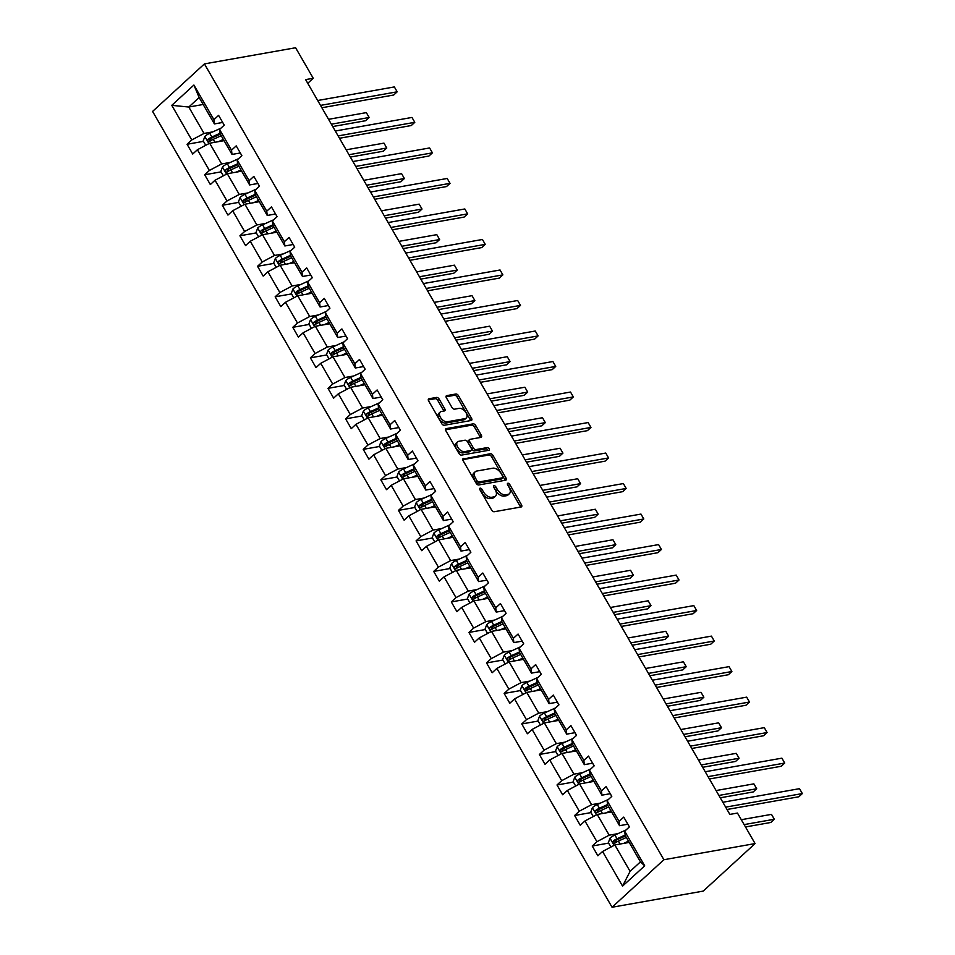 <?xml version="1.0" encoding="UTF-8"?>
<svg xmlns="http://www.w3.org/2000/svg" width="955" height="955" viewBox="0 0 955 955"><rect width="100%" height="100%" fill="white"/><g stroke="black" fill="none" stroke-linecap="round" stroke-linejoin="round"><path stroke-width="1.43" d="M480.138 488.16A1.624 0.955 47.5 0 0 479.828 488.315A1.624 0.955 47.5 0 0 479.876 489.688L491.646 510.089A2.316 1.361 47.5 0 0 494.248 511.737L521.096 506.986A2.316 1.361 47.5 0 0 521.561 506.771A2.316 1.361 47.5 0 0 521.49 504.801L509.707 484.4A1.624 0.955 47.5 0 0 507.893 483.242A1.624 0.955 47.5 0 0 507.571 483.397A1.624 0.955 47.5 0 0 507.618 484.77L509.146 487.42A7.401 4.369 47.5 0 1 509.373 493.711A7.401 4.369 47.5 0 1 507.917 494.404L505.684 494.797A7.401 4.369 47.5 0 1 497.364 489.497L495.836 486.859A1.624 0.955 47.5 0 0 494.01 485.701A1.624 0.955 47.5 0 0 493.699 485.856A1.624 0.955 47.5 0 0 493.747 487.229L495.275 489.867A7.401 4.369 47.5 0 1 495.502 496.17A7.401 4.369 47.5 0 1 494.045 496.863L491.801 497.257A7.401 4.369 47.5 0 1 483.481 491.956L481.965 489.318A1.624 0.955 47.5 0 0 480.138 488.16M439.157 399.083A2.316 1.361 47.5 0 0 436.554 397.423L429.022 398.76A2.316 1.361 47.5 0 0 428.568 398.975A2.316 1.361 47.5 0 0 428.64 400.945L441.711 423.602A2.316 1.361 47.5 0 0 444.314 425.262L471.173 420.498A2.316 1.361 47.5 0 0 471.627 420.284A2.316 1.361 47.5 0 0 471.555 418.314L458.472 395.668A2.316 1.361 47.5 0 0 455.869 394.009L446.773 395.621A2.316 1.361 47.5 0 0 446.319 395.836A2.316 1.361 47.5 0 0 446.391 397.805L451.99 407.499A2.316 1.361 47.5 0 0 454.592 409.158L459.104 408.358A6.184 3.653 47.5 0 1 465.467 411.88A6.184 3.653 47.5 0 1 466.243 418.051A6.184 3.653 47.5 0 1 465.025 418.624L447.358 421.752A6.184 3.653 47.5 0 1 440.995 418.23A6.184 3.653 47.5 0 1 440.207 412.059A6.184 3.653 47.5 0 1 441.425 411.486L444.373 410.96A2.316 1.361 47.5 0 0 444.827 410.745A2.316 1.361 47.5 0 0 444.755 408.776L439.157 399.083L437.748 400.372A2.316 1.361 47.5 0 0 435.158 398.713L428.282 399.93M663.892 859.727L755.083 843.575L737.463 813.063L729.859 814.412L305.624 79.611L313.228 78.262L295.608 47.75L204.418 63.901L663.892 859.727L612.06 907.25L152.585 111.425L204.418 63.901M463.497 458.472A2.316 1.361 47.5 0 0 463.044 458.687A2.316 1.361 47.5 0 0 463.103 460.656L476.187 483.302A2.316 1.361 47.5 0 0 478.789 484.961L505.637 480.21A2.316 1.361 47.5 0 0 506.09 479.995A2.316 1.361 47.5 0 0 506.019 478.025L492.947 455.368A2.316 1.361 47.5 0 0 490.345 453.709L462.781 459.116M458.949 453.458L445.878 430.8A2.316 1.361 47.5 0 1 445.806 428.831A2.316 1.361 47.5 0 1 446.26 428.616L473.107 423.865A2.316 1.361 47.5 0 1 475.709 425.512L481.308 435.205A2.316 1.361 47.5 0 1 481.38 437.175A2.316 1.361 47.5 0 1 480.926 437.39L470.027 439.324A2.316 1.361 47.5 0 0 469.574 439.539A2.316 1.361 47.5 0 0 469.645 441.508L473.358 447.943A2.316 1.361 47.5 0 0 475.96 449.59L487.301 447.585A1.624 0.955 47.5 0 1 488.96 448.504A1.624 0.955 47.5 0 1 489.175 450.127A1.624 0.955 47.5 0 1 488.853 450.271L461.552 455.105A2.316 1.361 47.5 0 1 458.949 453.458M222.694 122.455L214.398 123.923L199.153 97.517L193.913 85.043L213.908 119.662L218.6 115.364L224.246 125.141L219.543 129.438L231.516 150.174L236.207 145.876L241.854 155.653L237.162 159.951L249.136 180.686L253.827 176.377L259.474 186.165L254.782 190.463L266.743 211.198L271.447 206.889L277.093 216.666L272.39 220.975L284.363 241.71L289.055 237.401L294.701 247.178L290.01 251.487L301.983 272.223L306.674 267.913L312.321 277.69L307.629 282L319.591 302.723L324.294 298.426L329.929 308.202L325.237 312.512L337.211 333.235L341.902 328.938L347.548 338.715L342.857 343.012L354.83 363.748L359.522 359.45L365.168 369.227L360.477 373.524L372.438 394.26L377.13 389.962L382.776 399.739L378.085 404.037L390.058 424.772L394.749 420.463L400.396 430.251L395.704 434.549L407.678 455.284L412.369 450.975L418.015 460.764L413.324 465.061L425.285 485.797L429.977 481.487L435.623 491.264L430.932 495.573L442.905 516.309L447.597 511.999L453.243 521.776L448.552 526.086L460.525 546.809L465.216 542.512L470.863 552.288L466.159 556.598L478.133 577.321L482.824 573.024L488.471 582.801L483.779 587.11L495.752 607.834L500.444 603.536L506.09 613.313L501.399 617.61L513.36 638.346L518.064 634.048L523.71 643.825L519.007 648.123L530.98 668.858L535.671 664.561L541.318 674.337L536.626 678.635L548.6 699.37L553.291 695.061L558.938 704.85L554.246 709.147L566.208 729.883L570.911 725.573L576.545 735.362L571.854 739.659L583.827 760.395L588.519 756.085L594.165 765.862L589.474 770.172L601.447 790.907L606.139 786.598L611.785 796.375L607.094 800.684L619.055 821.407L623.746 817.11L629.393 826.887L624.701 831.196L644.697 865.815L622.553 886.109L602.569 851.49L597.878 855.787L592.231 846.011L596.923 841.713L584.949 820.978L580.258 825.275L574.612 815.498L579.303 811.201L567.342 790.465L562.65 794.763L557.004 784.986L561.695 780.689L549.722 759.953L545.03 764.263L539.384 754.474L544.075 750.176L532.102 729.441L527.411 733.75L521.764 723.962L526.456 719.664L514.494 698.929L509.803 703.238L504.156 693.461L508.848 689.152L496.875 668.416L492.183 672.726L486.537 662.949L491.228 658.64L479.267 637.916L474.563 642.214L468.917 632.437L473.62 628.127L461.647 607.404L456.956 611.701L451.309 601.925L456.001 597.615L444.027 576.892L439.336 581.189L433.689 571.412L438.381 567.115L426.419 546.379L421.716 550.677L416.07 540.9L420.773 536.603L408.8 515.867L404.108 520.165L398.462 510.388L403.153 506.09L391.18 485.355L386.489 489.664L380.842 479.876L385.534 475.578L373.572 454.843L368.881 459.152L363.234 449.363L367.926 445.066L355.952 424.33L351.261 428.64L345.615 418.863L350.306 414.554L338.333 393.818L333.641 398.128L327.995 388.351L332.686 384.041L320.725 363.318L316.033 367.615L310.387 357.839L315.078 353.529L303.105 332.806L298.414 337.103L292.767 327.326L297.459 323.017L285.485 302.293L280.794 306.591L275.147 296.814L279.851 292.517L267.878 271.781L263.186 276.079L257.54 266.302L262.231 262.004L250.258 241.269L245.566 245.566L239.92 235.79L244.611 231.492L232.65 210.757L227.947 215.066L222.3 205.277L227.004 200.98L215.03 180.244L210.339 184.554L204.692 174.765L209.384 170.468L197.41 149.732L192.719 154.042L187.073 144.265L191.764 139.955L171.781 105.337L193.913 85.043M214.398 123.923L213.908 119.662M230.442 162.386L221.656 163.938L209.682 143.214L224.067 140.66M209.682 143.214L197.41 149.732M221.656 163.938L209.384 170.468M240.314 152.967L232.017 154.435L220.044 133.7L219.543 129.438M232.017 154.435L231.516 150.174M248.061 192.898L239.263 194.45L227.302 173.726L241.675 171.172M227.302 173.726L215.03 180.244M239.263 194.45L227.004 200.98M257.922 183.479L249.637 184.948L237.664 164.212L237.162 159.951M249.637 184.948L249.136 180.686M265.681 223.41L256.883 224.962L244.91 204.227L259.294 201.684M244.91 204.227L232.65 210.757M256.883 224.962L244.611 231.492M275.541 213.992L267.245 215.46L255.283 194.725L254.782 190.463M267.245 215.46L266.743 211.198M283.289 253.923L274.491 255.474L262.529 234.739L276.914 232.196M262.529 234.739L250.258 241.269M274.491 255.474L262.231 262.004M293.161 244.504L284.865 245.972L272.891 225.237L272.39 220.975M284.865 245.972L284.363 241.71M300.909 284.423L292.111 285.987L280.137 265.251L294.522 262.709M280.137 265.251L267.878 271.781M292.111 285.987L279.851 292.517M310.769 275.016L302.484 276.484L290.511 255.749L290.01 251.487M302.484 276.484L301.983 272.223M318.528 314.935L309.73 316.499L297.757 295.764L312.142 293.221M297.757 295.764L285.485 302.293M309.73 316.499L297.459 323.017M328.389 305.528L320.092 306.997L308.131 286.261L307.629 282M320.092 306.997L319.591 302.723M336.136 345.447L327.338 347.011L315.377 326.276L329.762 323.733M315.377 326.276L303.105 332.806M327.338 347.011L315.078 353.529M345.996 336.029L337.712 337.509L325.739 316.774L325.237 312.512M337.712 337.509L337.211 333.235M353.756 375.96L344.958 377.523L332.985 356.788L347.369 354.245M332.985 356.788L320.725 363.318M344.958 377.523L332.686 384.041M363.616 366.541L355.32 368.009L343.358 347.286L342.857 343.012M355.32 368.009L354.83 363.748M371.376 406.472L362.578 408.036L350.604 387.3L364.989 384.746M350.604 387.3L338.333 393.818M362.578 408.036L350.306 414.554M381.236 397.053L372.939 398.522L360.966 377.798L360.477 373.524M372.939 398.522L372.438 394.26M388.983 436.984L380.186 438.536L368.224 417.813L382.609 415.258M368.224 417.813L355.952 424.33M380.186 438.536L367.926 445.066M398.844 427.565L390.559 429.034L378.586 408.298L378.085 404.037M390.559 429.034L390.058 424.772M406.603 467.496L397.805 469.048L385.832 448.325L400.217 445.77M385.832 448.325L373.572 454.843M397.805 469.048L385.534 475.578M416.464 458.078L408.167 459.546L396.206 438.811L395.704 434.549M408.167 459.546L407.678 455.284M424.223 498.009L415.425 499.561L403.452 478.825L417.836 476.282M403.452 478.825L391.18 485.355M415.425 499.561L403.153 506.09M434.083 488.59L425.787 490.058L413.813 469.323L413.324 465.061M425.787 490.058L425.285 485.797M441.831 528.521L433.033 530.073L421.071 509.337L435.456 506.795M421.071 509.337L408.8 515.867M433.033 530.073L420.773 536.603M451.691 519.102L443.407 520.571L431.433 499.835L430.932 495.573M443.407 520.571L442.905 516.309M459.451 559.021L450.653 560.585L438.679 539.85L453.064 537.307M438.679 539.85L426.419 546.379M450.653 560.585L438.381 567.115M469.311 549.614L461.014 551.083L449.053 530.347L448.552 526.086M461.014 551.083L460.525 546.809M477.058 589.533L468.272 591.097L456.299 570.362L470.684 567.819M456.299 570.362L444.027 576.892M468.272 591.097L456.001 597.615M486.931 580.127L478.634 581.595L466.661 560.86L466.159 556.598M478.634 581.595L478.133 577.321M494.678 620.046L485.88 621.61L473.919 600.874L488.292 598.331M473.919 600.874L461.647 607.404M485.88 621.61L473.62 628.127M504.538 610.627L496.254 612.095L484.281 591.372L483.779 587.11M496.254 612.095L495.752 607.834M512.298 650.558L503.5 652.122L491.527 631.386L505.911 628.844M491.527 631.386L479.267 637.916M503.5 652.122L491.228 658.64M522.158 641.139L513.862 642.608L501.9 621.884L501.399 617.61M513.862 642.608L513.36 638.346M529.906 681.07L521.108 682.622L509.146 661.899L523.531 659.344M509.146 661.899L496.875 668.416M521.108 682.622L508.848 689.152M539.778 671.652L531.481 673.12L519.508 652.396L519.007 648.123M531.481 673.12L530.98 668.858M547.525 711.582L538.727 713.134L526.754 692.411L541.139 689.856M526.754 692.411L514.494 698.929M538.727 713.134L526.456 719.664M557.386 702.164L549.101 703.632L537.128 682.897L536.626 678.635M549.101 703.632L548.6 699.37M565.145 742.095L556.347 743.647L544.374 722.923L558.759 720.368M544.374 722.923L532.102 729.441M556.347 743.647L544.075 750.176M575.006 732.676L566.709 734.144L554.748 713.409L554.246 709.147M566.709 734.144L566.208 729.883M582.753 772.607L573.955 774.159L561.994 753.423L576.378 750.881M561.994 753.423L549.722 759.953M573.955 774.159L561.695 780.689M592.613 763.188L584.329 764.657L572.355 743.921L571.854 739.659M584.329 764.657L583.827 760.395M600.373 803.119L591.575 804.671L579.601 783.936L593.986 781.393M579.601 783.936L567.342 790.465M591.575 804.671L579.303 811.201M610.233 793.701L601.937 795.169L589.975 774.433L589.474 770.172M601.937 795.169L601.447 790.907M617.992 833.62L609.195 835.183L597.221 814.448L611.606 811.905M597.221 814.448L584.949 820.978M609.195 835.183L596.923 841.713M627.853 824.213L619.556 825.681L607.583 804.946L607.094 800.684M619.556 825.681L619.055 821.407M622.553 886.109L630.085 871.366L614.841 844.96L629.226 842.417M614.841 844.96L602.569 851.49M755.083 843.575L703.238 891.099L612.06 907.25M307.749 83.288L313.228 78.262M199.153 97.517L188.792 107.032L204.036 133.437L212.834 131.874M203.176 104.477L188.792 107.032L171.781 105.337M630.085 871.366L640.447 861.864L625.203 835.458L624.701 831.196M640.447 861.864L644.697 865.815M204.036 133.437L191.764 139.955M617.491 841.534L614.889 842M608.621 843.11L592.231 846.011M599.871 811.022L597.269 811.487M591.002 812.598L574.612 815.498M582.264 780.51L579.661 780.975M573.382 782.085L557.004 784.986M564.644 750.009L562.041 750.463M555.774 751.573L539.384 754.474M547.024 719.497L544.422 719.951M538.154 721.061L521.764 723.962M529.416 688.985L526.814 689.438M520.535 690.549L504.156 693.461M511.796 658.473L509.194 658.938M502.927 660.048L486.537 662.949M494.189 627.96L491.574 628.426M485.307 629.536L468.917 632.437M476.569 597.448L473.967 597.914M467.687 599.024L451.309 601.925M458.949 566.936L456.347 567.401M450.08 568.512L433.689 571.412M441.341 536.424L438.727 536.889M432.46 537.999L416.07 540.9M423.722 505.911L421.119 506.377M414.84 507.487L398.462 510.388M406.102 475.411L403.499 475.865M397.232 476.975L380.842 479.876M388.494 444.899L385.88 445.352M379.613 446.463L363.234 449.363M370.874 414.386L368.272 414.84M362.005 415.95L345.615 418.863M353.255 383.874L350.652 384.34M344.385 385.45L327.995 388.351M335.647 353.362L333.044 353.827M326.765 354.938L310.387 357.839M318.027 322.85L315.425 323.315M309.157 324.425L292.767 327.326M300.407 292.337L297.805 292.803M291.538 293.913L275.147 296.814M282.799 261.825L280.197 262.291M273.918 263.401L257.54 266.302M265.18 231.325L262.577 231.779M256.31 232.889L239.92 235.79M247.572 200.813L244.958 201.266M238.69 202.376L222.3 205.277M229.952 170.3L227.35 170.754M221.071 171.864L204.692 174.765M212.332 139.788L209.73 140.242M203.463 141.364L187.073 144.265M480.019 489.951A1.624 0.955 47.5 0 1 480.556 490.607L482.084 493.246A7.401 4.369 47.5 0 0 490.404 498.546L491.801 497.257M495.502 496.17L494.093 497.46A7.401 4.369 47.5 0 1 492.637 498.14L490.404 498.546M509.373 493.711L507.965 495A7.401 4.369 47.5 0 1 506.52 495.693L504.276 496.087A7.401 4.369 47.5 0 1 495.955 490.786L494.439 488.148A1.624 0.955 47.5 0 0 493.89 487.492M520.439 507.105A2.316 1.361 47.5 0 0 520.081 506.09L508.311 485.689A1.624 0.955 47.5 0 0 507.774 485.033M504.98 480.317A2.316 1.361 47.5 0 0 504.622 479.303L491.538 456.657A2.316 1.361 47.5 0 0 488.948 454.998L462.757 459.63M477.058 480.819A1.624 0.955 47.5 0 0 478.873 481.977L502.449 477.81A1.624 0.955 47.5 0 0 502.76 477.655A1.624 0.955 47.5 0 0 502.712 476.282L501.112 473.501A7.401 4.369 47.5 0 0 492.792 468.201L476.676 471.054A7.401 4.369 47.5 0 0 475.22 471.746A7.401 4.369 47.5 0 0 475.447 478.037L477.058 480.819L475.65 482.108A1.624 0.955 47.5 0 0 477.476 483.266L478.873 481.977M501.542 478.634A1.624 0.955 47.5 0 1 501.363 478.944A1.624 0.955 47.5 0 1 501.041 479.088L477.476 483.266M475.22 471.746L473.823 473.023A7.401 4.369 47.5 0 0 474.05 479.326L475.447 478.037M475.65 482.108L474.05 479.326M445.519 429.786L471.71 425.142L473.107 423.865M480.258 437.509A2.316 1.361 47.5 0 0 479.899 436.495L474.313 426.801A2.316 1.361 47.5 0 0 471.71 425.142M468.63 440.613A2.316 1.361 47.5 0 0 468.177 440.828A2.316 1.361 47.5 0 0 468.248 442.786L471.961 449.22A2.316 1.361 47.5 0 0 474.563 450.879L485.904 448.874L487.301 447.585M487.91 450.438A1.624 0.955 47.5 0 0 485.904 448.874M458.734 441.329A6.184 3.653 47.5 0 0 457.517 441.902A6.184 3.653 47.5 0 0 458.305 448.074A6.184 3.653 47.5 0 0 464.667 451.596L470.887 450.497A2.316 1.361 47.5 0 0 471.34 450.271A2.316 1.361 47.5 0 0 471.269 448.313L467.556 441.879A2.316 1.361 47.5 0 0 464.966 440.219L458.734 441.329M457.517 441.902L456.12 443.18A6.184 3.653 47.5 0 0 456.896 449.363A6.184 3.653 47.5 0 0 463.259 452.885L464.667 451.596M471.34 450.271L469.944 451.56A2.316 1.361 47.5 0 1 469.49 451.775L463.259 452.885M443.705 411.08A2.316 1.361 47.5 0 0 443.347 410.065L437.748 400.372M440.207 412.059L438.811 413.348A6.184 3.653 47.5 0 0 439.587 419.52A6.184 3.653 47.5 0 0 445.949 423.041L447.358 421.752M466.243 418.051L464.846 419.329A6.184 3.653 47.5 0 1 463.629 419.913L445.949 423.041M470.505 420.618A2.316 1.361 47.5 0 0 470.147 419.603L457.075 396.946A2.316 1.361 47.5 0 0 454.473 395.286L446.033 396.791M627.232 842.764L628.963 841.976M623.639 843.408L628.509 841.176M610.902 847.061L608.359 842.668L610.03 838.144A6.243 1.767 -30 0 1 614.889 835.04L624.857 830.492A18.014 5.121 -30 0 1 626.038 829.979M745.485 826.958L770.816 822.47L774.314 819.259L771.497 814.364L741.295 819.712M625.155 835.052L617.026 838.753A6.243 1.767 150 0 0 613.42 840.866C612.537 842.68 612.991 843.456 614.769 843.205A6.243 1.767 -30 0 1 618.386 841.104L626.361 837.463M615.33 842.811L615.605 840.472A3.175 0.907 -30 0 1 616.596 839.958L625.465 835.912M744.124 824.607L774.314 819.259L771.497 814.364M727.03 809.494L798.834 796.78L802.343 793.569L725.669 807.142M799.514 788.675L802.343 793.569L799.514 788.675L722.84 802.26M609.624 812.251L611.355 811.464M606.019 812.896L610.89 810.676M593.282 816.549L590.751 812.156L592.422 807.632A6.243 1.767 -30 0 1 597.269 804.528L607.237 799.98A18.014 5.121 -30 0 1 608.419 799.466M720.261 797.795L753.197 791.958L756.706 788.746L753.877 783.852L716.083 790.549M607.535 804.54L599.418 808.24A6.243 1.767 150 0 0 595.801 810.353C594.929 812.168 595.371 812.944 597.162 812.693A6.243 1.767 -30 0 1 600.767 810.592L608.753 806.951M597.723 812.311L597.985 809.959A3.175 0.907 -30 0 1 598.976 809.446L607.858 805.399M718.912 795.443L756.706 788.746L753.877 783.852M592.005 781.739L593.735 780.951M588.399 782.384L593.282 780.163M575.662 786.037L573.131 781.644L574.803 777.119A6.243 1.767 -30 0 1 579.649 774.016L589.617 769.479A18.014 5.121 -30 0 1 590.799 768.954M702.653 767.283L735.589 761.445L739.086 758.234L736.269 753.34L698.475 760.037M589.927 774.028L581.798 777.728A6.243 1.767 150 0 0 578.181 779.841C577.309 781.656 577.763 782.432 579.542 782.193A6.243 1.767 -30 0 1 583.159 780.08L591.133 776.439M580.103 781.799L580.377 779.447A3.175 0.907 -30 0 1 581.356 778.934L590.238 774.887M701.292 764.931L739.086 758.234L736.269 753.34M709.41 778.982L781.226 766.268L784.724 763.057L708.049 776.63M781.894 758.163L784.724 763.057L781.894 758.163L705.232 771.747M691.79 748.469L763.606 735.756L767.104 732.545L690.441 746.118M764.287 727.65L767.104 732.545L764.287 727.65L687.612 741.235M574.385 751.239L576.116 750.439M570.792 751.872L575.662 749.651M558.054 755.524L555.512 751.131L557.183 746.607A6.243 1.767 -30 0 1 562.041 743.503L572.009 738.967A18.014 5.121 -30 0 1 573.191 738.442M685.033 736.771L717.969 730.933L721.479 727.722L718.649 722.84L680.855 729.525M572.308 743.515L564.19 747.216A6.243 1.767 150 0 0 560.573 749.329C559.69 751.143 560.143 751.931 561.922 751.681A6.243 1.767 -30 0 1 565.539 749.568L573.513 745.927M562.483 751.287L562.758 748.947A3.175 0.907 -30 0 1 563.748 748.422L572.618 744.375M683.673 734.419L721.479 727.722L718.649 722.84M674.182 717.969L745.986 705.244L749.496 702.032L672.821 715.617M746.667 697.15L749.496 702.032L746.667 697.15L670.004 710.723M556.777 720.727L558.508 719.927M553.172 721.359L558.042 719.139M540.435 725.012L537.904 720.619L539.575 716.095A6.243 1.767 -30 0 1 544.422 712.991L554.389 708.455A18.014 5.121 -30 0 1 555.571 707.93M667.426 706.258L700.361 700.421L703.859 697.21L701.03 692.327L663.236 699.012M554.7 713.003L546.57 716.716A6.243 1.767 150 0 0 542.953 718.817C542.082 720.631 542.536 721.419 544.314 721.168A6.243 1.767 -30 0 1 547.919 719.055L555.906 715.426M544.875 720.774L545.138 718.435A3.175 0.907 -30 0 1 546.129 717.909L555.01 713.874M666.065 703.907L703.859 697.21L701.03 692.327M656.562 687.457L728.379 674.731L731.876 671.52L655.202 685.105M729.059 666.638L731.876 671.52L729.059 666.638L652.384 680.211M539.157 690.214L540.888 689.426M535.552 690.847L540.435 688.627M522.815 694.5L520.284 690.107L521.955 685.583A6.243 1.767 -30 0 1 526.814 682.479L536.77 677.943A18.014 5.121 -30 0 1 537.952 677.417M649.806 675.746L682.741 669.909L686.239 666.697L683.422 661.815L645.628 668.5M537.08 682.491L528.951 686.203A6.243 1.767 150 0 0 525.346 688.304C524.462 690.119 524.916 690.907 526.694 690.656A6.243 1.767 -30 0 1 530.312 688.543L538.286 684.914M527.256 690.262L527.53 687.922A3.175 0.907 -30 0 1 528.521 687.409L537.39 683.362M648.445 673.394L686.239 666.697L683.422 661.815M638.943 656.945L710.759 644.219L714.256 641.008L637.594 654.593M711.439 636.125L714.256 641.008L711.439 636.125L634.765 649.698M521.537 659.702L523.28 658.914M517.944 660.335L522.815 658.114M505.207 663.988L502.664 659.607L504.336 655.082A6.243 1.767 -30 0 1 509.194 651.979L519.162 647.43A18.014 5.121 -30 0 1 520.344 646.905M632.186 645.234L665.122 639.396L668.631 636.197L665.802 631.303L628.008 638M519.46 651.99L511.343 655.691A6.243 1.767 150 0 0 507.726 657.792C506.842 659.607 507.296 660.394 509.075 660.144A6.243 1.767 -30 0 1 512.692 658.031L520.666 654.402M509.636 659.75L509.91 657.41A3.175 0.907 -30 0 1 510.901 656.897L519.771 652.85M630.837 642.882L668.631 636.197L665.802 631.303M621.335 626.432L693.139 613.719L696.649 610.508L619.974 624.081M693.819 605.613L696.649 610.508L693.819 605.613L617.157 619.186M503.93 629.19L505.661 628.402M500.325 629.823L505.195 627.602M487.587 633.487L485.056 629.094L486.728 624.57A6.243 1.767 -30 0 1 491.574 621.466L501.542 616.918A18.014 5.121 -30 0 1 502.724 616.393M614.578 614.722L647.514 608.896L651.012 605.685L648.194 600.791L610.388 607.487M501.853 621.478L493.723 625.179A6.243 1.767 150 0 0 490.106 627.28C489.235 629.106 489.688 629.882 491.467 629.632A6.243 1.767 -30 0 1 495.084 627.53L503.058 623.89M492.028 629.238L492.291 626.898A3.175 0.907 -30 0 1 493.281 626.385L502.163 622.338M613.217 612.37L651.012 605.685L648.194 600.791M603.715 595.92L675.531 583.207L679.029 579.995L602.354 593.568M676.212 575.101L679.029 579.995L676.212 575.101L599.537 588.674M486.31 598.678L488.041 597.89M482.705 599.322L487.587 597.09M469.967 602.975L467.437 598.582L469.108 594.058A6.243 1.767 -30 0 1 473.967 590.954L483.922 586.406A18.014 5.121 -30 0 1 485.104 585.893M596.959 584.209L629.894 578.384L633.392 575.173L630.575 570.278L592.78 576.975M484.233 590.966L476.103 594.667A6.243 1.767 150 0 0 472.498 596.78C471.615 598.594 472.068 599.37 473.847 599.119A6.243 1.767 -30 0 1 477.464 597.018L485.438 593.377M474.408 598.725L474.683 596.386A3.175 0.907 -30 0 1 475.674 595.872L484.543 591.825M595.598 581.858L633.392 575.173L630.575 570.278M586.095 565.408L657.911 552.694L661.409 549.483L584.746 563.056M658.592 544.589L661.409 549.483L658.592 544.589L581.917 558.174M468.69 568.165L470.433 567.377M465.097 568.81L469.967 566.578M452.36 572.463L449.817 568.07L451.5 563.546A6.243 1.767 -30 0 1 456.347 560.442L466.315 555.894A18.014 5.121 -30 0 1 467.496 555.38M579.339 553.697L612.274 547.872L615.784 544.66L612.955 539.766L575.161 546.463M466.613 560.454L458.495 564.154A6.243 1.767 150 0 0 454.878 566.267C454.007 568.082 454.449 568.858 456.239 568.607A6.243 1.767 -30 0 1 459.844 566.506L467.819 562.865M456.788 568.213L457.063 565.873A3.175 0.907 -30 0 1 458.054 565.36L466.923 561.313M577.99 551.357L615.784 544.66L612.955 539.766M451.082 537.653L452.813 536.865M447.477 538.298L452.36 536.077M434.74 541.951L432.209 537.558L433.88 533.033A6.243 1.767 -30 0 1 438.727 529.93L448.695 525.381A18.014 5.121 -30 0 1 449.877 524.868M561.731 523.197L594.667 517.359L598.164 514.148L595.347 509.254L557.553 515.951M449.005 529.941L440.876 533.642A6.243 1.767 150 0 0 437.259 535.755C436.387 537.57 436.841 538.345 438.62 538.095A6.243 1.767 -30 0 1 442.237 535.994L450.211 532.353M439.181 537.713L439.455 535.361A3.175 0.907 -30 0 1 440.434 534.848L449.316 530.801M560.37 520.845L598.164 514.148L595.347 509.254M433.463 507.141L435.194 506.353M429.857 507.785L434.74 505.565M417.12 511.438L414.589 507.045L416.261 502.521A6.243 1.767 -30 0 1 421.119 499.417L431.075 494.881A18.014 5.121 -30 0 1 432.269 494.356M544.111 492.685L577.047 486.847L580.545 483.636L577.727 478.742L539.933 485.438M431.385 499.429L423.256 503.13A6.243 1.767 150 0 0 419.651 505.243C418.768 507.057 419.221 507.833 421 507.594A6.243 1.767 -30 0 1 424.617 505.482L432.591 501.841M421.561 507.201L421.835 504.849A3.175 0.907 -30 0 1 422.826 504.336L431.696 500.289M542.75 490.333L580.545 483.636L577.727 478.742M415.855 476.64L417.586 475.841M412.25 477.273L417.12 475.053M399.512 480.926L396.97 476.533L398.653 472.009A6.243 1.767 -30 0 1 403.499 468.905L413.467 464.369A18.014 5.121 -30 0 1 414.649 463.844M526.492 462.172L559.427 456.335L562.937 453.124L560.108 448.241L522.313 454.926M413.766 468.917L405.648 472.63A6.243 1.767 150 0 0 402.031 474.731C401.16 476.545 401.601 477.333 403.392 477.082A6.243 1.767 -30 0 1 406.997 474.969L414.983 471.328M403.953 476.688L404.216 474.349A3.175 0.907 -30 0 1 405.207 473.823L414.076 469.776M525.143 459.821L562.937 453.124L560.108 448.241M398.235 446.128L399.966 445.328M394.63 446.761L399.512 444.541M381.893 450.414L379.362 446.021L381.033 441.497A6.243 1.767 -30 0 1 385.88 438.393L395.848 433.857A18.014 5.121 -30 0 1 397.029 433.331M508.884 431.66L541.819 425.823L545.317 422.611L542.5 417.729L504.706 424.414M396.158 438.405L388.028 442.117A6.243 1.767 150 0 0 384.411 444.218C383.54 446.033 383.994 446.821 385.772 446.57A6.243 1.767 -30 0 1 389.389 444.457L397.364 440.828M386.333 446.176L386.608 443.836A3.175 0.907 -30 0 1 387.587 443.323L396.468 439.276M507.523 429.308L545.317 422.611L542.5 417.729M380.615 415.616L382.346 414.828M377.022 416.249L381.893 414.028M364.285 419.902L361.742 415.509L363.413 410.984A6.243 1.767 -30 0 1 368.272 407.881L378.24 403.344A18.014 5.121 -30 0 1 379.421 402.819M491.264 401.148L524.2 395.31L527.697 392.099L524.88 387.217L487.086 393.914M378.538 407.892L370.421 411.605A6.243 1.767 150 0 0 366.804 413.706C365.92 415.521 366.374 416.308 368.152 416.058A6.243 1.767 -30 0 1 371.77 413.945L379.744 410.316M368.714 415.664L368.988 413.324A3.175 0.907 -30 0 1 369.979 412.811L378.849 408.764M489.903 398.796L527.697 392.099L524.88 387.217M363.007 385.104L364.738 384.316M359.402 385.736L364.273 383.516M346.665 389.389L344.134 385.008L345.806 380.484A6.243 1.767 -30 0 1 350.652 377.38L360.62 372.832A18.014 5.121 -30 0 1 361.802 372.307M473.644 370.636L506.58 364.81L510.089 361.599L507.26 356.704L469.466 363.401M360.918 377.392L352.801 381.093A6.243 1.767 150 0 0 349.184 383.194C348.312 385.008 348.754 385.796 350.545 385.545A6.243 1.767 -30 0 1 354.15 383.433L362.136 379.804M351.106 385.151L351.368 382.812A3.175 0.907 -30 0 1 352.359 382.298L361.241 378.252M472.295 368.284L510.089 361.599L507.26 356.704M345.388 354.592L347.119 353.804M341.783 355.224L346.665 353.004M329.045 358.889L326.514 354.496L328.186 349.972A6.243 1.767 -30 0 1 333.032 346.868L343 342.32A18.014 5.121 -30 0 1 344.182 341.795M456.036 340.123L488.972 334.298L492.47 331.087L489.652 326.192L451.858 332.889M343.311 346.88L335.181 350.581A6.243 1.767 150 0 0 331.576 352.682C330.693 354.508 331.146 355.284 332.925 355.033A6.243 1.767 -30 0 1 336.542 352.932L344.516 349.291M333.486 354.639L333.761 352.3A3.175 0.907 -30 0 1 334.739 351.786L343.621 347.739M454.676 337.772L492.47 331.087L489.652 326.192M327.768 324.079L329.499 323.291M324.175 324.724L329.045 322.492M311.437 328.377L308.895 323.984L310.566 319.459A6.243 1.767 -30 0 1 315.425 316.356L325.392 311.808A18.014 5.121 -30 0 1 326.574 311.294M438.417 309.611L471.352 303.786L474.862 300.574L472.033 295.68L434.239 302.377M325.691 316.368L317.573 320.068A6.243 1.767 150 0 0 313.956 322.181C313.073 323.996 313.526 324.772 315.305 324.521A6.243 1.767 -30 0 1 318.922 322.42L326.897 318.779M315.866 324.127L316.141 321.787A3.175 0.907 -30 0 1 317.132 321.274L326.001 317.227M437.056 307.259L474.862 300.574L472.033 295.68M310.16 293.567L311.891 292.779M306.555 294.212L311.425 291.979M293.818 297.865L291.287 293.472L292.958 288.947A6.243 1.767 -30 0 1 297.805 285.843L307.773 281.295A18.014 5.121 -30 0 1 308.954 280.782M420.809 279.099L453.744 273.273L457.242 270.062L454.413 265.168L416.619 271.865M308.083 285.855L299.954 289.556A6.243 1.767 150 0 0 296.337 291.669C295.465 293.483 295.919 294.259 297.697 294.009A6.243 1.767 -30 0 1 301.303 291.908L309.289 288.267M298.258 293.615L298.521 291.275A3.175 0.907 -30 0 1 299.512 290.762L308.393 286.715M419.448 276.759L457.242 270.062L454.413 265.168M568.488 534.895L640.292 522.182L643.801 518.971L567.127 532.544M640.972 514.077L643.801 518.971L640.972 514.077L564.31 527.661M550.868 504.383L622.684 491.67L626.182 488.459L549.519 502.032M623.364 483.564L626.182 488.459L623.364 483.564L546.69 497.149M533.26 473.871L605.064 461.158L608.574 457.946L531.899 471.531M605.745 453.052L608.574 457.946L605.745 453.052L529.07 466.637M515.64 443.371L587.456 430.645L590.954 427.434L514.279 441.019M588.125 422.552L590.954 427.434L588.125 422.552L511.462 436.125M498.021 412.858L569.837 400.133L573.334 396.922L496.672 410.507M570.517 392.039L573.334 396.922L570.517 392.039L493.842 405.612M480.413 382.346L552.217 369.621L555.726 366.41L479.052 379.995M552.897 361.527L555.726 366.41L552.897 361.527L476.223 375.1M462.793 351.834L534.609 339.12L538.107 335.909L461.432 349.482M535.278 331.015L538.107 335.909L535.278 331.015L458.615 344.588M445.173 321.322L516.989 308.608L520.487 305.397L443.824 318.97M517.67 300.503L520.487 305.397L517.67 300.503L440.995 314.076M427.565 290.809L499.37 278.096L502.879 274.885L426.205 288.458M500.05 269.99L502.879 274.885L500.05 269.99L423.387 283.575M409.946 260.297L481.762 247.584L485.259 244.373L408.585 257.946M482.442 239.478L485.259 244.373L482.442 239.478L405.768 253.063M292.54 263.055L294.271 262.267M288.935 263.699L293.818 261.479M276.198 267.352L273.667 262.959L275.338 258.435A6.243 1.767 -30 0 1 280.197 255.331L290.153 250.783A18.014 5.121 -30 0 1 291.335 250.27M403.189 248.598L436.125 242.761L439.622 239.55L436.805 234.655L399.011 241.352M290.463 255.343L282.334 259.044A6.243 1.767 150 0 0 278.729 261.157C277.845 262.971 278.299 263.747 280.078 263.496A6.243 1.767 -30 0 1 283.695 261.395L291.669 257.755M280.639 263.114L280.913 260.763A3.175 0.907 -30 0 1 281.904 260.249L290.774 256.203M401.828 246.247L439.622 239.55L436.805 234.655M392.326 229.785L464.142 217.072L467.64 213.86L390.977 227.433M464.822 208.966L467.64 213.86L464.822 208.966L388.148 222.551M274.921 232.543L276.663 231.755M271.327 233.187L276.198 230.967M258.59 236.84L256.047 232.447L257.731 227.923A6.243 1.767 -30 0 1 262.577 224.819L272.545 220.283A18.014 5.121 -30 0 1 273.727 219.757M385.569 218.086L418.505 212.249L422.014 209.038L419.185 204.143L381.391 210.84M272.844 224.831L264.726 228.532A6.243 1.767 150 0 0 261.109 230.644C260.226 232.459 260.679 233.247 262.458 232.996A6.243 1.767 -30 0 1 266.075 230.883L274.049 227.242M263.019 232.602L263.293 230.251A3.175 0.907 -30 0 1 264.284 229.737L273.154 225.69M384.22 215.735L422.014 209.038L419.185 204.143M374.718 199.273L446.522 186.559L450.032 183.348L373.357 196.933M447.203 178.466L450.032 183.348L447.203 178.466L370.54 192.039M257.313 202.042L259.044 201.242M253.708 202.675L258.578 200.454M240.97 206.328L238.44 201.935L240.111 197.41A6.243 1.767 -30 0 1 244.958 194.307L254.925 189.77A18.014 5.121 -30 0 1 256.107 189.245M367.962 187.574L400.897 181.737L404.395 178.525L401.577 173.643L363.771 180.328M255.236 194.319L247.106 198.031A6.243 1.767 150 0 0 243.489 200.132C242.618 201.947 243.071 202.735 244.85 202.484A6.243 1.767 -30 0 1 248.467 200.371L256.441 196.742M245.411 202.09L245.674 199.75A3.175 0.907 -30 0 1 246.665 199.225L255.546 195.19M366.601 185.222L404.395 178.525L401.577 173.643M357.098 168.772L428.914 156.047L432.412 152.836L355.738 166.421M429.595 147.953L432.412 152.836L429.595 147.953L352.92 161.526M239.693 171.53L241.424 170.742M236.088 172.163L240.97 169.942M223.351 175.816L220.82 171.423L222.491 166.898A6.243 1.767 -30 0 1 227.35 163.794L237.306 159.258A18.014 5.121 -30 0 1 238.487 158.733M350.342 157.062L383.277 151.224L386.775 148.013L383.958 143.131L346.164 149.816M237.616 163.806L229.487 167.519A6.243 1.767 150 0 0 225.881 169.62C224.998 171.434 225.452 172.222 227.23 171.972A6.243 1.767 -30 0 1 230.847 169.859L238.822 166.23M227.791 171.578L228.066 169.238A3.175 0.907 -30 0 1 229.057 168.725L237.926 164.678M348.981 154.71L386.775 148.013L383.958 143.131M339.479 138.26L411.295 125.535L414.792 122.324L338.13 135.908M411.975 117.441L414.792 122.324L411.975 117.441L335.3 131.014M222.073 141.018L223.816 140.23M218.48 141.65L223.351 139.43M205.743 145.303L203.2 140.922L204.883 136.386A6.243 1.767 -30 0 1 209.73 133.282L219.698 128.746A18.014 5.121 -30 0 1 220.88 128.221M332.722 126.549L365.658 120.712L369.167 117.501L366.338 112.618L328.544 119.315M219.996 133.294L211.879 137.007A6.243 1.767 150 0 0 208.262 139.108C207.39 140.922 207.832 141.71 209.623 141.459A6.243 1.767 -30 0 1 213.228 139.346L221.202 135.717M210.172 141.065L210.446 138.726A3.175 0.907 -30 0 1 211.437 138.212L220.307 134.166M331.373 124.198L369.167 117.501L366.338 112.618M321.871 107.748L393.675 95.022L397.185 91.811L320.51 105.396M394.355 86.929L397.185 91.811L394.355 86.929L317.693 100.502M482.084 493.246L483.481 491.956M492.637 498.14L494.045 496.863M494.439 488.148L495.836 486.859M495.955 490.786L497.364 489.497M504.276 496.087L505.684 494.797M506.52 495.693L507.917 494.404M508.311 485.689L509.707 484.4M520.081 506.09L521.49 504.801M480.556 490.607L481.965 489.318M488.948 454.998L490.345 453.709M491.538 456.657L492.947 455.368M504.622 479.303L506.019 478.025M501.041 479.088L502.449 477.81M445.543 429.261L446.26 428.616M474.313 426.801L475.709 425.512M479.899 436.495L481.308 435.205M468.248 442.786L469.645 441.508M471.961 449.22L473.358 447.943M474.563 450.879L475.96 449.59M469.49 451.775L470.887 450.497M443.347 410.065L444.755 408.776M463.629 419.913L465.025 418.624M446.069 396.265L446.773 395.621M454.473 395.286L455.869 394.009M457.075 396.946L458.472 395.668M470.147 419.603L471.555 418.314M428.318 399.417L429.022 398.76M435.158 398.713L436.554 397.423M609.994 838.251L614.089 845.354M618.386 841.104L620.082 844.029M614.889 835.04L617.026 838.753M615.605 840.472L613.42 840.866M592.375 807.739L596.481 814.842M600.767 810.592L602.462 813.517M597.269 804.528L599.418 808.24M597.985 809.959L595.801 810.353M574.755 777.239L578.861 784.341M583.159 780.08L584.854 783.016M579.649 774.016L581.798 777.728M580.377 779.447L578.181 779.841M557.147 746.726L561.242 753.829M565.539 749.568L567.234 752.504M562.041 743.503L564.19 747.216M562.758 748.947L560.573 749.329M539.527 716.214L543.634 723.317M547.919 719.055L549.614 721.992M544.422 712.991L546.57 716.716M545.138 718.435L542.953 718.817M521.919 685.702L526.014 692.805M530.312 688.543L532.007 691.48M526.814 682.479L528.951 686.203M527.53 687.922L525.346 688.304M504.3 655.19L508.394 662.293M512.692 658.031L514.387 660.967M509.194 651.979L511.343 655.691M509.91 657.41L507.726 657.792M486.68 624.677L490.786 631.78M495.084 627.53L496.767 630.455M491.574 621.466L493.723 625.179M492.291 626.898L490.106 627.28M469.072 594.165L473.167 601.268M477.464 597.018L479.159 599.943M473.967 590.954L476.103 594.667M474.683 596.386L472.498 596.78M451.452 563.653L455.547 570.756M459.844 566.506L461.54 569.431M456.347 560.442L458.495 564.154M457.063 565.873L454.878 566.267M433.833 533.141L437.939 540.244M442.237 535.994L443.92 538.918M438.727 529.93L440.876 533.642M439.455 535.361L437.259 535.755M416.225 502.64L420.319 509.743M424.617 505.482L426.312 508.418M421.119 499.417L423.256 503.13M421.835 504.849L419.651 505.243M398.605 472.128L402.712 479.231M406.997 474.969L408.692 477.906M403.499 468.905L405.648 472.63M404.216 474.349L402.031 474.731M380.985 441.616L385.092 448.719M389.389 444.457L391.073 447.394M385.88 438.393L388.028 442.117M386.608 443.836L384.411 444.218M363.377 411.104L367.472 418.206M371.77 413.945L373.465 416.881M368.272 407.881L370.421 411.605M368.988 413.324L366.804 413.706M345.758 380.591L349.864 387.694M354.15 383.433L355.845 386.369M350.652 377.38L352.801 381.093M351.368 382.812L349.184 383.194M328.15 350.079L332.245 357.182M336.542 352.932L338.237 355.857M333.032 346.868L335.181 350.581M333.761 352.3L331.576 352.682M310.53 319.567L314.625 326.67M318.922 322.42L320.617 325.345M315.425 316.356L317.573 320.068M316.141 321.787L313.956 322.181M292.91 289.055L297.017 296.157M301.303 291.908L302.998 294.832M297.805 285.843L299.954 289.556M298.521 291.275L296.337 291.669M275.303 258.542L279.397 265.645M283.695 261.395L285.39 264.32M280.197 255.331L282.334 259.044M280.913 260.763L278.729 261.157M257.683 228.042L261.777 235.145M266.075 230.883L267.77 233.82M262.577 224.819L264.726 228.532M263.293 230.251L261.109 230.644M240.063 197.53L244.17 204.633M248.467 200.371L250.15 203.308M244.958 194.307L247.106 198.031M245.674 199.75L243.489 200.132M222.455 167.018L226.55 174.12M230.847 169.859L232.543 172.795M227.35 163.794L229.487 167.519M228.066 169.238L225.881 169.62M204.836 136.505L208.942 143.608M213.228 139.346L214.923 142.283M209.73 133.282L211.879 137.007M210.446 138.726L208.262 139.108M501.363 478.944L502.76 477.655M468.177 440.828L469.574 439.539"/></g></svg>
